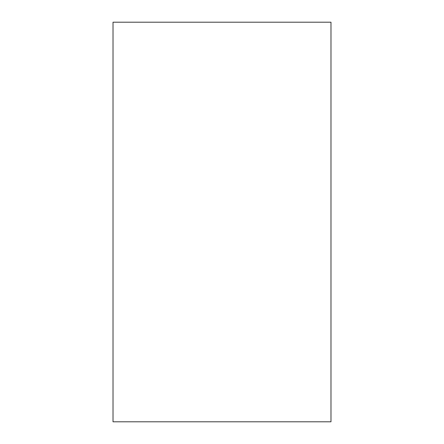 <?xml version="1.0" encoding="UTF-8"?>
<svg xmlns="http://www.w3.org/2000/svg" width="444" height="444" viewBox="0 0 444 444"><rect width="100%" height="100%" fill="white"/><g stroke="black" fill="none" stroke-linecap="round" stroke-linejoin="round"><path stroke-width="0.67" d="M113.02 22.2L330.98 22.2L330.98 421.8L113.02 421.8L113.02 22.2"/></g></svg>
